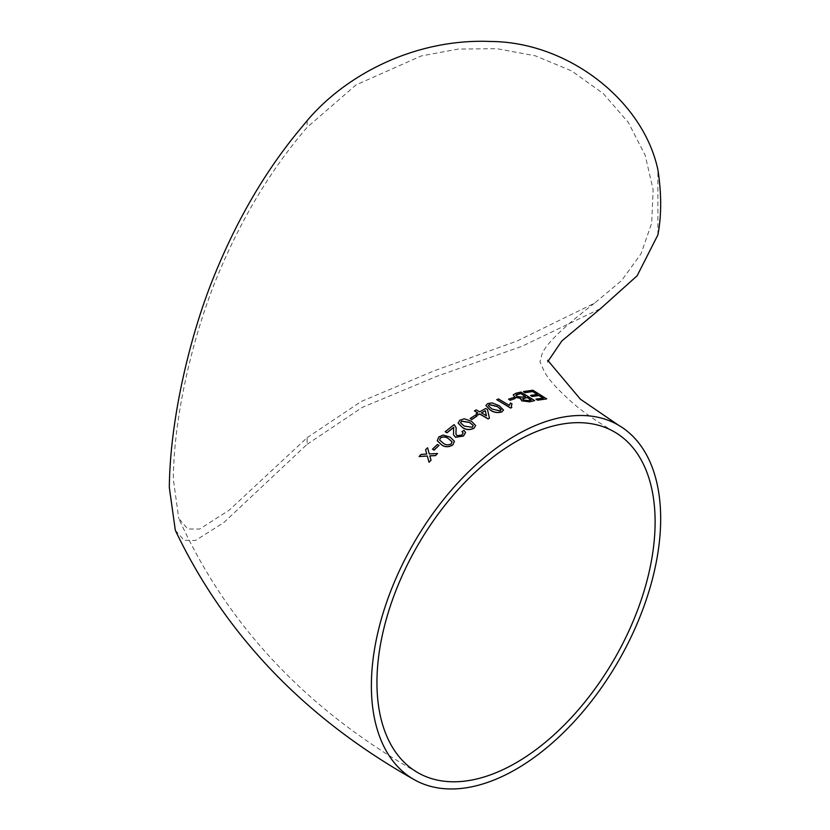 <?xml version="1.0" encoding="UTF-8"?>
<svg xmlns="http://www.w3.org/2000/svg" width="830" height="830" viewBox="0 0 830 830"><rect width="100%" height="100%" fill="white"/><g stroke="black" fill="none" stroke-linecap="round" stroke-linejoin="round"><path stroke-width="0.62" stroke-dasharray="4.15 3.11" d="M417.677 772.574C306.768 710.075 227.119 625.353 178.741 518.439L187.767 528.99L199.625 529.052L229.132 510.211L307.11 437.669L307.11 444.309L223.882 522.516L195.527 540.455L184.125 540.288L175.338 530.339M307.11 444.309L362.274 407.395L436.829 376.332L522.018 346.266L600.671 308.511M429.079 462.331L427.305 456.064M419.15 456.604L421.111 454.508L426.786 454.145L425.593 449.87L427.595 447.858M429.307 454L437.555 453.605M432.523 449.269L437.431 444.569L439.029 445.451M437.286 440.772L438.821 437.047L443.158 435.169L450.151 437.223L454.425 441.342M462.04 431.683L463.98 430.448L465.547 432.492M453.522 434.702L453.688 427.429M445.233 431.797L454.186 424.69L456.147 427.792M455.94 434.049L457.185 435.843L461.926 435.117L463.14 433.011M458.119 423.113L459.851 420.312L464.281 418.922L471.315 421.256L475.642 425.603M470.164 418.621L475.331 415.342L476.939 416.266M476.047 414.056L477.738 412.935M474.449 411.037L476.244 409.989L479.626 411.95L485.706 408.599L487.49 409.636L489.43 418.227M485.913 405.569L487.667 403.712L492.117 403.027L499.141 405.777L503.478 410.124M496.734 399.811L498.498 399.085L509.288 405.538L510.409 403.11L512.048 404.096M511.332 405.673L511.716 407.603M508.551 399.303L513.604 397.653L515.202 398.618M520.431 399.023L520.669 398.462M513.21 394.883L515.866 393.368L520.877 392.206L534.665 400.734M530.598 395.526L537.249 394.458M523.408 391.698L532.87 390.339L546.638 399.033M535.931 399.22L543.069 398.099M657.889 234.932L657.889 169.735M307.11 437.669L361.112 401.533L433.862 370.917L517.194 340.964L594.456 303.209L621.577 280.602L641.071 253.71L651.706 223.083L653.127 189.8L645.252 155.459L628.372 122.529L603.358 93.655L571.611 70.913L535.309 55.807L496.963 48.711L458.368 49.053L421.308 55.942L356.029 84.909L307.11 127.353C271.597 168.583 241.955 217.574 218.197 274.336C194.905 329.78 173.978 411.659 173.304 478.9L178.741 518.439M525.224 396.47L522.464 397.124M522.433 397.248L516.831 396.512M516.8 396.636L516.353 394.696M531.065 400.06L528.71 400.6M528.679 400.724L523.44 400.07M523.419 400.195L522.776 398.68M501.05 409.584L500.168 410.892M500.158 411.016L492.034 409.159L488.362 405.777M486.422 415.872L481.41 412.863M473.225 425.541L472.322 427.274M472.332 427.388L464.219 426.205L460.546 422.864M452.08 441.788L451.24 443.894M451.261 443.988C448.2 445.409 445.523 445.171 443.251 443.262L439.599 440.076M307.11 120.713L307.11 127.353M547.676 360.293L547.676 362.368L547.997 361.33M614.376 431.88C598.223 422.46 584.808 413.236 574.121 404.21C558.175 390.183 548.246 379.3 544.314 371.56L539.946 361.724L541.347 356.776C542.457 347.376 560.157 329.52 594.456 303.209"/><path stroke-width="1.25" d="M371.373 685.746A204.564 118.109 120 0 0 413.745 779.391A204.564 118.109 120 0 0 618.309 661.282A204.564 118.109 120 0 0 618.309 425.074A204.564 118.109 120 0 0 516.021 435.2A204.564 118.109 120 0 0 371.373 685.746M413.745 779.391C304.714 717.909 225.241 634.898 175.338 530.339L169.33 487.615C169.88 420.499 189.551 337.686 212.231 280.768C235.243 222.762 264.127 172.723 298.883 130.652L307.11 120.713C345.176 75.426 414.502 38.097 491.287 41.5C567.876 42.091 643.115 100.285 657.889 169.735A204.564 118.109 -120 0 1 657.889 234.932L637.129 275.778L600.671 308.511L561.806 340.985L547.997 361.33M427.326 456.054L419.108 456.521L427.284 455.971L429.037 462.248L431.009 460.152L429.805 455.826L435.501 455.514L437.514 453.512L429.276 453.917L427.564 447.764L425.562 449.777L426.755 454.052L421.069 454.415L419.108 456.521M427.564 447.764L429.307 454M437.514 453.512L435.543 455.608L429.847 455.909L431.05 460.235L429.037 462.248M438.997 445.357L434.121 450.151L432.482 449.175L434.08 450.057L438.997 445.357L437.4 444.465L432.482 449.175M454.425 441.342L452.848 444.901C448.74 447.36 444.963 447.329 441.539 444.828L437.286 440.772M465.547 432.492L463.493 436.051L455.442 437.275L453.522 434.702M453.699 427.419L447.007 432.783L445.233 431.797L446.986 432.689L453.678 427.315L453.512 434.65L455.421 437.171L463.472 435.947L465.537 432.43L463.97 430.345L462.02 431.579L463.13 432.959L461.916 435.013L457.164 435.74L455.929 434.007L456.137 427.74L454.166 424.587L445.212 431.693M456.147 427.792L455.94 434.049M463.14 433.011L462.02 431.579M475.642 425.603L473.92 428.311C469.707 430.241 465.879 429.971 462.445 427.492L458.119 423.113M476.928 416.152L471.772 419.544L470.164 418.517L471.762 419.43L476.928 416.152L475.331 415.228L470.164 418.517M489.43 418.113L488.175 418.953L479.615 414.025L477.831 415.083L476.047 414.056L477.831 414.969L479.615 413.9L488.175 418.839L489.43 418.113L487.49 409.522L485.706 408.485L479.626 411.836L476.244 409.875L474.449 410.923L477.841 412.873L476.047 413.942M477.841 412.987L474.449 410.923M503.478 410.124L501.735 411.96C497.512 413.133 493.684 412.5 490.24 410.062L485.913 405.569M512.069 403.971L510.429 402.986L509.309 405.413L498.508 398.971L496.745 399.687L510.585 408.059L511.716 407.603L511.342 405.611L512.069 403.971L511.332 405.673M515.233 398.493L510.149 400.268L508.572 399.178L510.17 400.143L515.233 398.493L513.635 397.529L508.572 399.178M529.716 401.824L534.696 400.6L529.716 401.824L521.697 400.828L520.721 398.462L514.88 397.165L513.21 394.883M514.88 397.165L520.752 398.338L520.431 399.023M543.235 398.213L539.002 395.557L532.186 396.512L530.598 395.526L532.227 396.387L539.043 395.433L543.277 398.078L535.962 399.095L537.56 400.07L546.679 398.898L532.912 390.214L523.45 391.573L525.037 392.569L532.694 391.418L537.446 394.437L530.64 395.391M537.404 394.561L532.653 391.542L524.996 392.694L523.45 391.573M546.679 398.898L537.518 400.195L535.962 399.095M516.021 441.622A196.7 113.565 120 0 0 376.945 682.53A196.7 113.565 120 0 0 417.677 772.574A196.7 113.565 120 0 0 614.376 659.01A196.7 113.565 120 0 0 614.376 431.88A196.7 113.565 120 0 0 516.021 441.622M521.697 400.828L529.748 401.699M534.696 400.6L520.908 392.082L515.897 393.244L513.22 394.821L514.901 397.041M520.752 398.338L521.717 400.703M526.988 397.414L531.241 400.019L528.71 400.6L523.44 400.07L522.807 398.556L526.988 397.414L531.21 400.143M522.547 399.012L526.957 397.539M520.618 393.482L525.4 396.429L522.464 397.124L516.831 396.512L516.374 394.572L520.618 393.482L525.369 396.564M515.793 395.288L520.586 393.607M515.783 395.35L516.353 394.696M510.585 408.059L511.737 407.478M496.745 399.687L510.595 407.935M501.735 411.96L503.488 410.062L499.152 405.652L492.128 402.913L487.677 403.588L485.913 405.507L490.25 409.937C493.684 412.386 497.523 413.018 501.745 411.836M488.362 405.777L489.275 404.656L497.377 406.586L501.061 409.47L500.168 410.892L492.034 409.034L488.362 405.714L489.285 404.532L497.388 406.461L501.081 409.896M481.41 412.863L485.28 410.694L486.422 415.757L481.41 412.863M481.41 412.977L485.28 410.694M485.28 410.819L486.422 415.872M473.92 428.311L475.642 425.541L471.315 421.152L464.271 418.808L459.841 420.208L458.108 423.061L462.435 427.388C465.869 429.857 469.687 430.137 473.909 428.207M460.546 422.864L461.449 421.225L469.552 422.46L473.214 425.458L472.322 427.274L464.209 426.101L460.536 422.802L461.439 421.111L469.541 422.346L473.225 425.541M452.848 444.901L454.415 441.29L450.13 437.12L443.137 435.065L438.79 436.954L437.265 440.73L441.508 444.724C444.932 447.235 448.708 447.256 452.817 444.807M448.397 438.603L452.08 441.788L451.24 443.894C448.169 445.316 445.502 445.077 443.23 443.168L439.589 440.025L440.388 437.846C443.438 436.445 446.104 436.694 448.397 438.603L452.111 441.892M439.599 440.076L440.388 437.846M440.419 437.939C443.459 436.539 446.135 436.798 448.418 438.707M618.309 425.074L580.409 399.199L547.676 360.293"/></g></svg>
